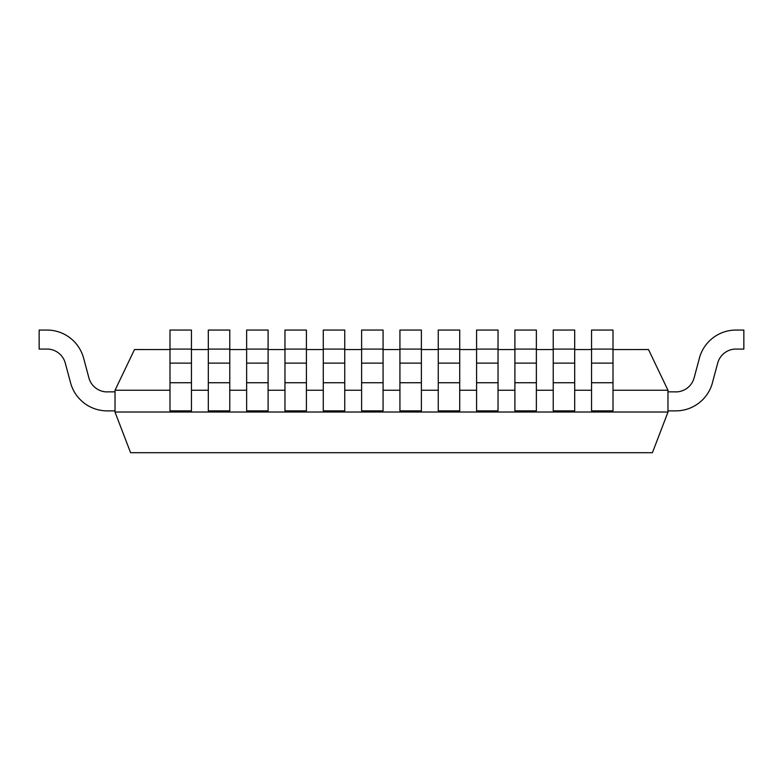 <?xml version="1.0" encoding="UTF-8"?>
<svg xmlns="http://www.w3.org/2000/svg" width="783" height="783" viewBox="0 0 783 783"><rect width="100%" height="100%" fill="white"/><g stroke="black" fill="none" stroke-linecap="round" stroke-linejoin="round"><path stroke-width="1.17" d="M180.667 452.711L158.548 452.711M114.993 412.044L130.595 452.711L652.405 452.711L668.007 412.044M169.989 390.247L115.032 390.247L115.032 412.015L667.968 412.015L667.968 390.247L648.5 349.541L613.011 349.551M191.453 390.247L208.307 390.247M229.771 390.247L246.635 390.247M268.099 390.247L284.963 390.247M306.417 390.247L323.281 390.247M344.745 390.247L361.609 390.247M383.073 390.247L399.927 390.247M421.391 390.247L438.255 390.247M459.719 390.247L476.583 390.247M498.037 390.247L514.901 390.247M536.365 390.247L553.229 390.247M574.693 390.247L591.547 390.247M613.011 390.247L667.968 390.247M115.032 390.247L134.5 349.541L169.989 349.551M191.453 349.551L208.307 349.551M229.771 349.551L246.635 349.551M268.099 349.551L284.963 349.551M306.417 349.551L323.281 349.551M344.745 349.551L361.609 349.551M383.073 349.551L399.927 349.551M421.391 349.551L438.255 349.551M459.719 349.551L476.583 349.551M498.037 349.551L514.901 349.551M536.365 349.551L553.229 349.551M574.693 349.551L591.547 349.551M70.539 382.74A37.966 37.966 0 0 0 107.212 410.889L115.032 410.869M115.032 391.852L107.212 391.852M65.283 363.116L70.548 382.74L65.283 363.116A18.978 18.978 0 0 0 46.97 349.042M107.212 391.911A18.978 18.978 0 0 1 88.88 377.837L83.634 358.203A37.966 37.966 0 0 0 46.97 330.054M46.97 330.074L39.15 330.074L39.15 349.091L46.97 349.091M88.89 377.827L83.634 358.203M191.453 330.054L169.989 330.054M229.771 330.054L208.307 330.054M268.099 330.054L246.635 330.054M306.417 330.054L284.963 330.054M344.745 330.054L323.281 330.054M383.073 330.054L361.609 330.054M421.391 330.054L399.927 330.054M459.719 330.054L438.255 330.054M498.037 330.054L476.583 330.054M536.365 330.054L514.901 330.054M574.693 330.054L553.229 330.054M613.011 330.054L591.547 330.054M743.85 349.091L736.03 349.091L743.85 349.091L736.03 349.091L743.85 349.091L736.03 349.091L743.85 349.091L736.03 349.091L743.85 349.091L736.03 349.091L743.85 349.091L736.03 349.091L743.85 349.091L743.85 330.074L736.03 330.074M667.968 410.869L675.788 410.869A37.966 37.966 0 0 0 712.461 382.74M675.788 391.852L667.968 391.852M712.422 382.74L717.688 363.106M699.395 358.213L694.13 377.837A18.978 18.978 0 0 1 675.788 391.911M717.698 363.106A18.978 18.978 0 0 1 736.03 349.042M736.03 330.054A37.966 37.966 0 0 0 699.356 358.203M591.547 382.74L591.547 410.889L613.011 410.869L613.011 382.74L591.547 382.74L591.547 349.042M613.011 349.042L613.011 382.74M591.547 330.074L591.547 349.091L613.011 349.091L613.011 330.074M553.229 382.74L553.229 410.889L574.693 410.869L574.693 382.74L553.229 382.74L553.229 349.042M574.693 349.042L574.693 382.74M553.229 330.074L553.229 349.091L574.693 349.091L574.693 330.074M514.901 382.74L514.901 410.889L536.365 410.869L536.365 382.74L514.901 382.74L514.901 349.042M536.365 349.042L536.365 382.74M514.901 330.074L514.901 349.091L536.365 349.091L536.365 330.074M476.583 382.74L476.583 410.889L498.037 410.869L498.037 382.74L476.583 382.74L476.583 349.042M498.037 349.042L498.037 382.74M476.583 330.074L476.583 349.091L498.037 349.091L498.037 330.074M438.255 382.74L438.255 410.889L459.719 410.869L459.719 382.74L438.255 382.74L438.255 349.042M459.719 349.042L459.719 382.74M438.255 330.074L438.255 349.091L459.719 349.091L459.719 330.074M399.927 382.74L399.927 410.889L421.391 410.869L421.391 382.74L399.927 382.74L399.927 349.042M421.391 349.042L421.391 382.74M399.927 330.074L399.927 349.091L421.391 349.091L421.391 330.074M361.609 382.74L361.609 410.889L383.073 410.869L383.073 382.74L361.609 382.74L361.609 349.042M383.073 349.042L383.073 382.74M361.609 330.074L361.609 349.091L383.073 349.091L383.073 330.074M323.281 382.74L323.281 410.889L344.745 410.869L344.745 382.74L323.281 382.74L323.281 349.042M344.745 349.042L344.745 382.74M323.281 330.074L323.281 349.091L344.745 349.091L344.745 330.074M284.963 382.74L284.963 410.889L306.417 410.869L306.417 382.74L284.963 382.74L284.963 349.042M306.417 349.042L306.417 382.74M284.963 330.074L284.963 349.091L306.417 349.091L306.417 330.074M246.635 382.74L246.635 410.889L268.099 410.869L268.099 382.74L246.635 382.74L246.635 349.042M268.099 349.042L268.099 382.74M246.635 330.074L246.635 349.091L268.099 349.091L268.099 330.074M208.307 382.74L208.307 410.889L229.771 410.869L229.771 382.74L208.307 382.74L208.307 349.042M229.771 349.042L229.771 382.74M208.307 330.074L208.307 349.091L229.771 349.091L229.771 330.074M169.989 382.74L169.989 410.889L191.453 410.869L191.453 382.74L169.989 382.74L169.989 349.042M191.453 349.042L191.453 382.74M169.989 330.074L169.989 349.091L191.453 349.091L191.453 330.074M591.547 363.116L613.011 363.116M553.229 363.116L574.693 363.116M514.901 363.116L536.365 363.116M476.583 363.116L498.037 363.116M438.255 363.116L459.719 363.116M399.927 363.116L421.391 363.116M361.609 363.116L383.073 363.116M323.281 363.116L344.745 363.116M284.963 363.116L306.417 363.116M246.635 363.116L268.099 363.116M208.307 363.116L229.771 363.116M169.989 363.116L191.453 363.116"/></g></svg>
